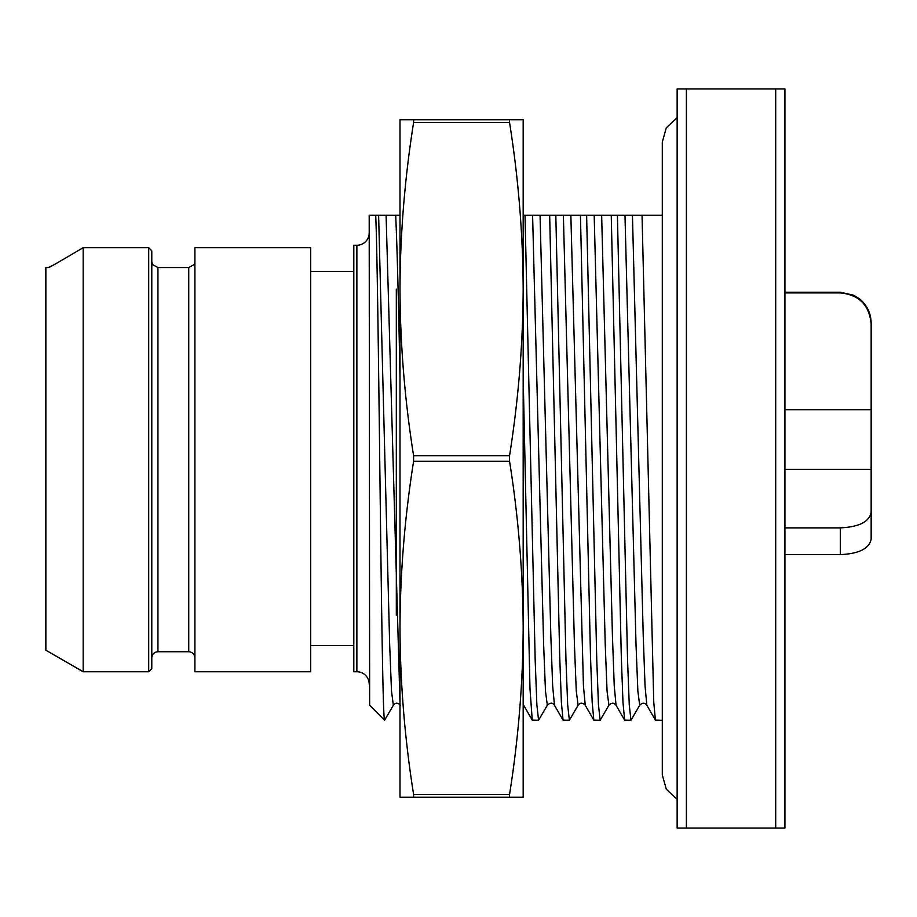 <?xml version="1.0" encoding="UTF-8"?>
<svg xmlns="http://www.w3.org/2000/svg" width="917" height="917" viewBox="0 0 917 917"><rect width="100%" height="100%" fill="white"/><g stroke="black" fill="none" stroke-linecap="round" stroke-linejoin="round"><path stroke-width="1.38" d="M784.929 554.625L840.373 554.625C859.023 553.73 869.293 548.572 871.15 539.139L871.15 323.884C869.293 305.029 859.023 294.712 840.35 292.924L784.929 292.924M784.929 527.871L840.35 527.871C859.023 526.977 869.282 521.819 871.15 512.397M784.929 88.96L784.929 828.04L775.69 828.04L775.69 88.96L784.929 88.96M686.386 88.96L686.386 828.04L677.147 828.04L677.147 88.96L775.69 88.96M686.386 828.04L775.69 828.04M644.491 215.22L662.303 215.22L642.038 215.22L653.752 702.204L655.426 720.12L662.303 720.258M624.981 215.22L636.02 644.594L637.865 691.131L639.699 705.242L630.953 720.258L629.257 704.795L627.56 660.229L617.405 215.22L642.038 215.22M594.182 215.22L605.231 644.594L607.065 691.131L608.911 705.242L600.154 720.258L598.457 704.795L596.772 660.229L586.616 215.22L617.405 215.22L611.249 215.22L621.29 656.148L622.964 702.204L624.637 720.12L630.953 720.258M586.616 215.22L580.45 215.22L590.491 656.148L592.164 702.204L593.838 720.12L600.154 720.258M563.382 215.22L574.432 644.594L576.277 691.131L578.111 705.242L569.365 720.258L567.669 704.795L565.972 660.229L555.817 215.22L580.45 215.22M532.594 215.22L543.632 644.617L545.477 691.143L547.323 705.242L538.566 720.258L536.869 704.795L535.184 660.229L525.017 215.22L555.817 215.22L549.661 215.22L559.702 656.24L561.376 702.262L563.049 720.132L569.365 720.258M525.017 215.22L523.171 215.22M399.995 215.22L395.685 215.22C397.118 246.73 398.551 300.856 399.995 377.609M369.643 705.173L369.196 215.22L395.685 215.22M523.171 703.19L523.171 704.588M413.601 455.726L413.601 461.274C404.741 517.199 400.202 572.724 399.995 627.87L399.995 289.13C400.202 233.984 404.741 178.46 413.601 122.534L509.554 122.534C518.392 178.15 522.931 233.675 523.171 289.13L523.171 797.24L509.554 797.24L509.554 794.466C518.414 738.552 522.954 683.016 523.171 627.87C522.931 572.426 518.392 516.89 509.554 461.274L509.554 455.726C518.414 399.801 522.954 344.276 523.171 289.13L523.171 119.76L399.995 119.76L399.995 289.13C400.225 344.574 404.764 400.11 413.601 455.726L509.554 455.726M413.601 794.466L413.601 797.24L399.995 797.24L399.995 627.87C400.225 683.325 404.764 738.85 413.601 794.466L509.554 794.466M413.601 461.274L509.554 461.274M413.601 797.24L509.554 797.24M509.554 122.534L509.554 119.76M413.601 122.534L413.601 119.76M386.091 215.22L399.995 703.19M378.618 215.22L389.668 644.582L391.502 691.131L393.347 705.242C395.399 702.56 397.783 702.56 400.477 705.253M393.347 705.242L384.59 720.258C383.168 721.026 381.747 627.068 380.326 509.267C378.79 381.965 377.242 245.767 375.683 215.22M369.723 705.311L384.59 720.258M356.873 245.252L356.873 671.748L353.802 671.748L353.802 245.252L356.873 245.252A12.322 12.322 0 0 0 369.196 232.929M356.873 671.748A12.322 12.322 0 0 1 369.196 684.071M353.802 645.579L310.68 645.579M353.802 271.421L310.68 271.421M310.68 247.716L310.68 671.748L194.897 671.748L194.897 247.716L310.68 247.716M188.742 267.546L157.942 267.546L152.417 264.497L157.942 267.546L157.942 651.735L188.742 651.735L188.742 267.546L194.266 264.497L194.897 261.746M83.183 671.748L148.703 671.748L148.703 247.716L83.183 247.716L54.481 264.497L83.183 247.716L83.183 671.748L45.85 650.199L45.85 267.569L48.372 267.569L54.481 264.497L50.573 266.641M152.417 264.497L151.786 261.746M49.896 266.973L48.681 267.5M148.703 247.716L151.786 250.822L148.703 247.716M151.786 250.822L151.786 668.676L148.703 671.748M396.316 615.147L396.316 289.13L396.316 615.147M523.171 377.609L529.98 688.793L532.25 720.12L538.566 720.258M540.056 215.22L550.853 636.134L552.653 685.836L554.498 705.311M840.35 292.924L840.35 292.214L853.681 295.24L859.424 298.816C867.024 305.086 870.932 313.144 871.15 323.002L871.15 323.884M871.15 484.99L871.15 539.127M677.147 117.674L666.304 127.784L662.303 142.055L662.303 774.945L666.304 789.216L677.147 799.326M840.35 527.871L840.35 554.625M632.443 215.22L643.241 636.054L645.041 685.79L646.84 705.242C644.789 702.56 642.404 702.56 639.699 705.242M570.855 215.22L583.441 685.79L585.241 705.242L593.849 720.132M601.644 215.22L612.441 636.054L614.241 685.79L616.041 705.242C613.989 702.56 611.616 702.56 608.911 705.242M784.929 469.378L871.15 469.378M784.929 409.773L871.15 409.773M840.35 292.214L784.929 292.214M655.437 720.132L646.84 705.242M188.742 651.735C192.444 652.067 194.496 654.119 194.897 657.902M157.942 651.735C154.239 652.067 152.188 654.119 151.786 657.902M563.049 720.12L554.453 705.242C552.515 702.56 550.143 702.56 547.323 705.242M578.111 705.242C580.163 702.56 582.536 702.56 585.252 705.242M624.637 720.132L616.041 705.242M532.25 720.12L523.653 705.242"/></g></svg>
